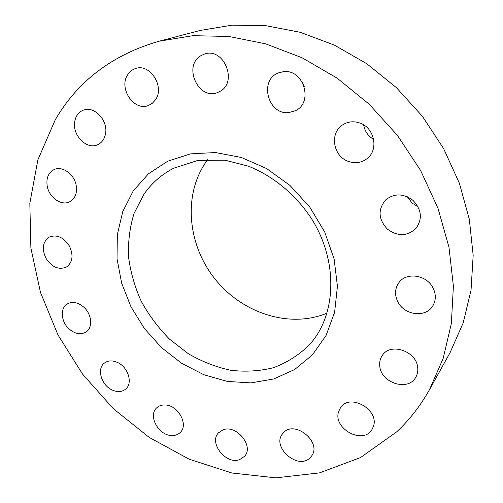 <?xml version="1.0" encoding="UTF-8"?>
<svg xmlns="http://www.w3.org/2000/svg" width="503" height="503" viewBox="0 0 503 503"><rect width="100%" height="100%" fill="white"/><g stroke="black" fill="none" stroke-linecap="round" stroke-linejoin="round"><path stroke-width="0.75" d="M83.982 307.333C78.053 302.272 72.445 301.165 67.151 304.019C59.932 308.245 60.976 321.675 68.924 328.817C75.01 334.042 80.757 335.086 86.164 331.93C92.973 327.579 91.873 314.406 83.982 307.333M396.647 431.876C409.442 419.948 420.351 405.946 429.373 389.863L443.162 358.444L451.354 323.53L453.398 286.069L448.972 247.212L437.981 208.248L420.646 170.548L397.483 135.483L369.296 104.316L337.111 78.135L302.114 57.782L265.59 43.811L228.802 36.455L192.945 35.688L159.08 41.208C112.509 54.708 77.908 80.889 55.28 119.758L37.863 159.879L29.828 203.3L30.884 248.086L40.504 292.495L57.996 334.967L82.561 374.119L113.301 408.669L149.221 437.409L189.21 459.22L231.958 473.021L275.965 477.85L319.468 472.889L360.45 457.604L396.647 431.876M429.373 389.863L450.091 352.628L463.162 322.995L471.022 290.269L473.172 255.335L469.312 219.264L459.377 183.23L443.558 148.473L422.325 116.231L396.383 87.629L366.668 63.648L334.25 45.044L300.278 32.318L265.911 25.697L232.254 25.15L200.301 30.431L159.08 41.208M207.896 159.401L206.494 161.293C182.878 194.523 187.456 244.408 214.787 278.737C242 313.168 289.476 328.849 327.082 313.13M117.381 362.405C112.364 360.23 108.057 360.437 104.461 363.021C96.45 368.624 101.292 385.26 112.182 389.988C117.406 392.315 121.877 392.044 125.58 389.177C133.182 383.431 128.221 366.995 117.381 362.405M165.462 404.997C161.966 404.77 159.074 405.688 156.791 407.757C147.844 415.189 158.036 434.894 171.051 435.497C174.818 435.799 177.886 434.781 180.269 432.442C188.776 424.828 178.32 405.355 165.462 404.997M223.005 429.858L218.547 432.787C208.443 442.684 225.904 464.961 239.598 459.635L244.634 456.234C254.204 446.054 236.284 424.218 223.005 429.858M283.447 432.781L282.673 433.661C271.104 446.934 298.166 470.67 310.206 457.661L311.533 456.089C322.348 442.357 294.727 419.584 283.447 432.781M338.739 411.297C332.288 428.323 363.097 445.381 372.019 429.449L373.283 426.764C380.017 410.008 349.818 392.68 340.525 407.707L338.739 411.297M379.765 365.964C380.746 382.902 408.008 391.787 415.723 377.338C417.383 374.521 418.056 371.384 417.742 367.913C416.924 351.182 390.466 342.122 382.324 355.464C380.218 358.538 379.369 362.041 379.765 365.964M397.848 301.831C404.249 315.192 425.4 318.066 432.593 306.208C436.051 300.574 436.208 294.488 433.045 287.961C426.789 274.921 406.669 271.815 399.068 282.409C394.836 288.294 394.427 294.764 397.848 301.831M387.367 229.079C397.653 236.655 407.197 236.416 416 228.362C422.658 218.88 421.665 209.556 413.007 200.401C403.381 193.284 394.251 193.133 385.619 199.955C377.728 209.562 378.306 219.27 387.367 229.079M348.598 161.482C355.219 163.695 361.273 162.821 366.756 158.854C379.111 150.227 374.691 127.511 359.526 122.914C353.634 121.003 348.151 121.569 343.077 124.606C329.176 132.547 332.948 156.552 348.598 161.482M288.747 112.597L295.437 110.71C313.797 102.518 303.63 68.741 283.434 71.678L278.499 72.885C258.68 80.002 268.005 115.149 288.747 112.597M220.012 91.351C238.171 82.02 223.716 46.93 204.463 54.06L200.904 55.695C182.495 66.094 198.855 101.084 217.893 92.389L220.012 91.351M155.49 99.764C164.965 86.812 150.051 63.215 135.665 68.49C132.308 69.54 129.636 71.633 127.655 74.777C118.312 88.383 134.207 111.723 148.517 105.473L152.409 103.228L155.49 99.764M105.548 133.653C108.227 120.563 94.357 105.712 83.573 110.063C78.675 111.943 75.714 115.847 74.695 121.776C72.212 135.188 86.573 149.856 97.356 144.845C101.788 142.896 104.517 139.168 105.548 133.653M76.179 185.286C74.281 174.208 62.403 165.688 54.293 169.486C48.307 172.573 45.968 178.225 47.269 186.437C49.294 197.666 61.473 206.111 69.621 201.822C75.18 198.698 77.361 193.183 76.179 185.286M69.313 245.917C63.51 237.234 56.845 234.279 49.332 237.045C42.648 241.761 41.56 248.891 46.056 258.448C52.01 267.288 58.801 270.149 66.427 267.036C72.715 262.296 73.677 255.254 69.313 245.917M363.644 124.876C364.763 131.283 368.108 136.124 373.685 139.413M302.089 81.813L304.328 86.843M407.311 196.748L412.152 203.118L418.006 206.72M143.845 194.416L134.075 213.385C129.774 227.293 127.932 241.83 128.554 256.995C130.547 272.205 134.804 287.018 141.312 301.429C148.995 315.337 158.432 327.943 169.63 339.242L188.21 353.647C201.709 361.481 215.787 367.014 230.456 370.239C245.2 372.019 259.517 371.176 273.412 367.712C286.767 362.726 298.625 355.237 308.98 345.247L309.999 344.109C336.167 315.092 338.689 261.818 311.627 218.868C296.009 194.85 273.142 175.962 248.287 166.141L225.048 160.206L197.899 160.407L173.642 168.222C161.444 174.535 151.51 183.268 143.845 194.416M312.42 354.873L326.063 335.482L334.627 312.225L337.431 286.257L334.118 259.001L324.724 232.046L309.729 207.016L289.986 185.444L266.728 168.624L241.377 157.483L215.466 152.541L190.486 153.88L167.751 161.193L148.379 173.856L133.194 190.995L122.751 211.6L117.344 234.574L117.029 258.812L121.676 283.233L130.969 306.811L144.455 328.585L161.576 347.674L181.627 363.285L203.816 374.722L227.243 381.406L250.915 382.909L273.751 378.96L294.632 369.542L312.42 354.873"/></g></svg>

